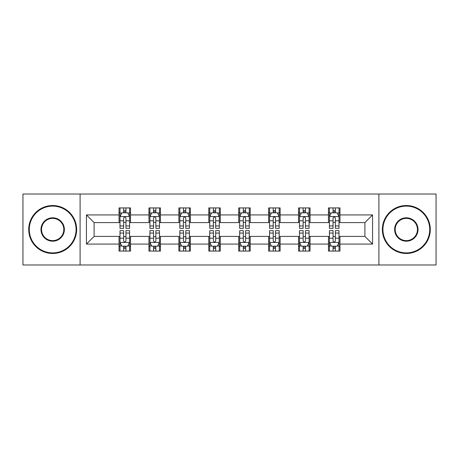 <?xml version="1.0" encoding="UTF-8"?>
<svg xmlns="http://www.w3.org/2000/svg" width="459" height="459" viewBox="0 0 459 459"><rect width="100%" height="100%" fill="white"/><g stroke="black" fill="none" stroke-linecap="round" stroke-linejoin="round"><path stroke-width="0.69" d="M378.899 264.981L436.05 264.981L436.05 194.019L378.899 194.019L378.899 264.981L80.101 264.981L80.101 194.019L22.95 194.019L22.95 264.981L80.101 264.981M378.899 194.019L80.101 194.019M339.964 214.927L339.964 207.927L328.46 207.927L328.46 214.927L310.049 214.927L310.049 207.927L298.539 207.927L298.539 214.927L280.133 214.927L280.133 207.927L268.624 207.927L268.624 214.927L250.212 214.927L250.212 207.927L238.703 207.927L238.703 214.927L220.297 214.927L220.297 207.927L208.788 207.927L208.788 214.927L190.376 214.927L190.376 207.927L178.867 207.927L178.867 214.927L160.461 214.927L160.461 207.927L148.951 207.927L148.951 214.927L130.54 214.927L130.54 207.927L119.036 207.927L119.036 214.927L86.43 214.927L86.43 244.073L94.101 236.402L119.036 236.402L119.036 251.073L130.54 251.073L130.54 236.402L148.951 236.402L148.951 251.073L160.461 251.073L160.461 236.402L178.867 236.402L178.867 251.073L190.376 251.073L190.376 236.402L208.788 236.402L208.788 251.073L220.297 251.073L220.297 236.402L238.703 236.402L238.703 251.073L250.212 251.073L250.212 236.402L268.624 236.402L268.624 251.073L280.133 251.073L280.133 236.402L298.539 236.402L298.539 251.073L310.049 251.073L310.049 236.402L328.46 236.402L328.46 251.073L339.964 251.073L339.964 236.402L364.899 236.402L364.899 222.598L339.964 222.598L339.964 214.927L372.57 214.927L372.57 244.073L339.964 244.073M328.46 244.073L310.049 244.073M298.539 244.073L280.133 244.073M268.624 244.073L250.212 244.073M238.703 244.073L220.297 244.073M208.788 244.073L190.376 244.073M178.867 244.073L160.461 244.073M148.951 244.073L130.54 244.073M119.036 244.073L86.43 244.073M328.46 214.927L328.46 222.598L310.049 222.598L310.049 214.927M298.539 214.927L298.539 222.598L280.133 222.598L280.133 214.927M268.624 214.927L268.624 222.598L250.212 222.598L250.212 214.927M238.703 214.927L238.703 222.598L220.297 222.598L220.297 214.927M208.788 214.927L208.788 222.598L190.376 222.598L190.376 214.927M178.867 214.927L178.867 222.598L160.461 222.598L160.461 214.927M148.951 214.927L148.951 222.598L130.54 222.598L130.54 214.927M119.036 214.927L119.036 222.598L94.101 222.598L86.43 214.927M94.101 222.598L94.101 236.402M372.57 244.073L364.899 236.402M364.899 222.598L372.57 214.927M119.036 212.718L119.994 212.718M123.637 212.718L125.938 212.718M129.581 212.718L130.54 212.718M119.036 222.403L119.994 222.403M123.637 222.403L125.938 222.403M129.581 222.403L130.54 222.403M119.036 236.597L119.994 236.597M123.637 236.597L125.938 236.597M129.581 236.597L130.54 236.597M119.036 246.282L119.994 246.282M123.637 246.282L125.938 246.282M129.581 246.282L130.54 246.282M148.951 236.597L149.909 236.597M153.553 236.597L155.853 236.597M159.497 236.597L160.461 236.597M148.951 246.282L149.909 246.282M153.553 246.282L155.853 246.282M159.497 246.282L160.461 246.282M148.951 212.718L149.909 212.718M153.553 212.718L155.853 212.718M159.497 212.718L160.461 212.718M148.951 222.403L149.909 222.403M153.553 222.403L155.853 222.403M159.497 222.403L160.461 222.403M178.867 236.597L179.83 236.597M183.474 236.597L185.775 236.597M189.418 236.597L190.376 236.597M178.867 246.282L179.83 246.282M183.474 246.282L185.775 246.282M189.418 246.282L190.376 246.282M178.867 212.718L179.83 212.718M183.474 212.718L185.775 212.718M189.418 212.718L190.376 212.718M178.867 222.403L179.83 222.403M183.474 222.403L185.775 222.403M189.418 222.403L190.376 222.403M208.788 236.597L209.746 236.597M213.389 236.597L215.69 236.597M219.333 236.597L220.297 236.597M208.788 246.282L209.746 246.282M213.389 246.282L215.69 246.282M219.333 246.282L220.297 246.282M208.788 212.718L209.746 212.718M213.389 212.718L215.69 212.718M219.333 212.718L220.297 212.718M208.788 222.403L209.746 222.403M213.389 222.403L215.69 222.403M219.333 222.403L220.297 222.403M238.703 236.597L239.667 236.597M243.31 236.597L245.611 236.597M249.254 236.597L250.212 236.597M238.703 246.282L239.667 246.282M243.31 246.282L245.611 246.282M249.254 246.282L250.212 246.282M238.703 212.718L239.667 212.718M243.31 212.718L245.611 212.718M249.254 212.718L250.212 212.718M238.703 222.403L239.667 222.403M243.31 222.403L245.611 222.403M249.254 222.403L250.212 222.403M268.624 236.597L269.582 236.597M273.225 236.597L275.526 236.597M279.17 236.597L280.133 236.597M268.624 246.282L269.582 246.282M273.225 246.282L275.526 246.282M279.17 246.282L280.133 246.282M268.624 212.718L269.582 212.718M273.225 212.718L275.526 212.718M279.17 212.718L280.133 212.718M268.624 222.403L269.582 222.403M273.225 222.403L275.526 222.403M279.17 222.403L280.133 222.403M298.539 236.597L299.503 236.597M303.147 236.597L305.447 236.597M309.091 236.597L310.049 236.597M298.539 246.282L299.503 246.282M303.147 246.282L305.447 246.282M309.091 246.282L310.049 246.282M298.539 212.718L299.503 212.718M303.147 212.718L305.447 212.718M309.091 212.718L310.049 212.718M298.539 222.403L299.503 222.403M303.147 222.403L305.447 222.403M309.091 222.403L310.049 222.403M328.46 236.597L329.419 236.597M333.062 236.597L335.363 236.597M339.006 236.597L339.964 236.597M328.46 246.282L329.419 246.282M333.062 246.282L335.363 246.282M339.006 246.282L339.964 246.282M328.46 212.718L329.419 212.718M333.062 212.718L335.363 212.718M339.006 212.718L339.964 212.718M328.46 222.403L329.419 222.403M333.062 222.403L335.363 222.403M339.006 222.403L339.964 222.403M125.938 210.417L123.637 210.417M129.581 225.943L125.938 225.943L125.938 228.347L129.581 228.347L129.581 216.648L127.665 212.815L121.91 212.815L119.994 216.648L119.994 228.347L123.637 228.347L123.637 225.943L119.994 225.943M119.994 216.648L119.994 207.927M129.581 216.648L129.581 207.927M123.637 212.815L123.637 207.927M125.938 207.927L125.938 212.815M125.938 225.943L125.938 218.088C125.169 216.614 124.406 216.614 123.637 218.088L123.637 225.943M123.637 248.583L125.938 248.583M119.994 233.057L123.637 233.057L123.637 230.653L119.994 230.653L119.994 242.352L121.91 246.185L127.665 246.185L129.581 242.352L129.581 230.653L125.938 230.653L125.938 233.057L129.581 233.057M129.581 242.352L129.581 251.073M119.994 242.352L119.994 251.073M125.938 246.185L125.938 251.073M123.637 251.073L123.637 246.185M123.637 233.057L123.637 240.912C124.4 242.386 125.169 242.386 125.938 240.912L125.938 233.057M52.676 206.102A23.398 23.398 0 0 0 29.278 229.5A23.398 23.398 0 0 0 52.676 252.898A23.398 23.398 0 0 0 76.074 229.5A23.398 23.398 0 0 0 52.676 206.102M52.676 253.471A23.971 23.971 0 0 1 28.705 229.5A23.971 23.971 0 0 1 52.676 205.529A23.971 23.971 0 0 1 76.647 229.5A23.971 23.971 0 0 1 52.676 253.471M52.676 217.801A11.699 11.699 0 0 1 64.375 229.5A11.699 11.699 0 0 1 52.676 241.199A11.699 11.699 0 0 1 40.977 229.5A11.699 11.699 0 0 1 52.676 217.801M52.676 240.625A11.125 11.125 0 0 0 63.801 229.5A11.125 11.125 0 0 0 52.676 218.375A11.125 11.125 0 0 0 41.551 229.5A11.125 11.125 0 0 0 52.676 240.625M406.324 206.102A23.398 23.398 0 0 0 382.926 229.5A23.398 23.398 0 0 0 406.324 252.898A23.398 23.398 0 0 0 429.722 229.5A23.398 23.398 0 0 0 406.324 206.102M406.324 253.471A23.971 23.971 0 0 1 382.353 229.5A23.971 23.971 0 0 1 406.324 205.529A23.971 23.971 0 0 1 430.295 229.5A23.971 23.971 0 0 1 406.324 253.471M406.324 217.801A11.699 11.699 0 0 1 418.023 229.5A11.699 11.699 0 0 1 406.324 241.199A11.699 11.699 0 0 1 394.625 229.5A11.699 11.699 0 0 1 406.324 217.801M406.324 240.625A11.125 11.125 0 0 0 417.449 229.5A11.125 11.125 0 0 0 406.324 218.375A11.125 11.125 0 0 0 395.199 229.5A11.125 11.125 0 0 0 406.324 240.625M155.853 210.417L153.553 210.417M159.497 225.943L155.853 225.943L155.853 228.347L159.497 228.347L159.497 216.648L157.58 212.815L151.826 212.815L149.909 216.648L149.909 228.347L153.553 228.347L153.553 225.943L149.909 225.943M149.909 216.648L149.909 207.927M159.497 216.648L159.497 207.927M153.553 212.815L153.553 207.927M155.853 207.927L155.853 212.815M155.853 225.943L155.853 218.088C155.09 216.614 154.322 216.614 153.553 218.088L153.553 225.943M185.775 210.417L183.474 210.417M189.418 225.943L185.775 225.943L185.775 228.347L189.418 228.347L189.418 216.648L187.501 212.815L181.747 212.815L179.83 216.648L179.83 228.347L183.474 228.347L183.474 225.943L179.83 225.943M179.83 216.648L179.83 207.927M189.418 216.648L189.418 207.927M183.474 212.815L183.474 207.927M185.775 207.927L185.775 212.815M185.775 225.943L185.775 218.088C185.006 216.614 184.243 216.614 183.474 218.088L183.474 225.943M153.553 248.583L155.853 248.583M149.909 233.057L153.553 233.057L153.553 230.653L149.909 230.653L149.909 242.352L151.826 246.185L157.58 246.185L159.497 242.352L159.497 230.653L155.853 230.653L155.853 233.057L159.497 233.057M159.497 242.352L159.497 251.073M149.909 242.352L149.909 251.073M155.853 246.185L155.853 251.073M153.553 251.073L153.553 246.185M153.553 233.057L153.553 240.912C154.322 242.386 155.085 242.386 155.853 240.912L155.853 233.057M183.474 248.583L185.775 248.583M179.83 233.057L183.474 233.057L183.474 230.653L179.83 230.653L179.83 242.352L181.747 246.185L187.501 246.185L189.418 242.352L189.418 230.653L185.775 230.653L185.775 233.057L189.418 233.057M189.418 242.352L189.418 251.073M179.83 242.352L179.83 251.073M185.775 246.185L185.775 251.073M183.474 251.073L183.474 246.185M183.474 233.057L183.474 240.912C184.237 242.386 185.006 242.386 185.775 240.912L185.775 233.057M215.69 210.417L213.389 210.417M219.333 225.943L215.69 225.943L215.69 228.347L219.333 228.347L219.333 216.648L217.417 212.815L211.662 212.815L209.746 216.648L209.746 228.347L213.389 228.347L213.389 225.943L209.746 225.943M209.746 216.648L209.746 207.927M219.333 216.648L219.333 207.927M213.389 212.815L213.389 207.927M215.69 207.927L215.69 212.815M215.69 225.943L215.69 218.088C214.927 216.614 214.158 216.614 213.389 218.088L213.389 225.943M245.611 210.417L243.31 210.417M249.254 225.943L245.611 225.943L245.611 228.347L249.254 228.347L249.254 216.648L247.338 212.815L241.583 212.815L239.667 216.648L239.667 228.347L243.31 228.347L243.31 225.943L239.667 225.943M239.667 216.648L239.667 207.927M249.254 216.648L249.254 207.927M243.31 212.815L243.31 207.927M245.611 207.927L245.611 212.815M245.611 225.943L245.611 218.088C244.842 216.614 244.079 216.614 243.31 218.088L243.31 225.943M275.526 210.417L273.225 210.417M279.17 225.943L275.526 225.943L275.526 228.347L279.17 228.347L279.17 216.648L277.253 212.815L271.498 212.815L269.582 216.648L269.582 228.347L273.225 228.347L273.225 225.943L269.582 225.943M269.582 216.648L269.582 207.927M279.17 216.648L279.17 207.927M273.225 212.815L273.225 207.927M275.526 207.927L275.526 212.815M275.526 225.943L275.526 218.088C274.763 216.614 273.994 216.614 273.225 218.088L273.225 225.943M213.389 248.583L215.69 248.583M209.746 233.057L213.389 233.057L213.389 230.653L209.746 230.653L209.746 242.352L211.662 246.185L217.417 246.185L219.333 242.352L219.333 230.653L215.69 230.653L215.69 233.057L219.333 233.057M219.333 242.352L219.333 251.073M209.746 242.352L209.746 251.073M215.69 246.185L215.69 251.073M213.389 251.073L213.389 246.185M213.389 233.057L213.389 240.912C214.158 242.386 214.921 242.386 215.69 240.912L215.69 233.057M243.31 248.583L245.611 248.583M239.667 233.057L243.31 233.057L243.31 230.653L239.667 230.653L239.667 242.352L241.583 246.185L247.338 246.185L249.254 242.352L249.254 230.653L245.611 230.653L245.611 233.057L249.254 233.057M249.254 242.352L249.254 251.073M239.667 242.352L239.667 251.073M245.611 246.185L245.611 251.073M243.31 251.073L243.31 246.185M243.31 233.057L243.31 240.912C244.073 242.386 244.842 242.386 245.611 240.912L245.611 233.057M273.225 248.583L275.526 248.583M269.582 233.057L273.225 233.057L273.225 230.653L269.582 230.653L269.582 242.352L271.498 246.185L277.253 246.185L279.17 242.352L279.17 230.653L275.526 230.653L275.526 233.057L279.17 233.057M279.17 242.352L279.17 251.073M269.582 242.352L269.582 251.073M275.526 246.185L275.526 251.073M273.225 251.073L273.225 246.185M273.225 233.057L273.225 240.912C273.994 242.386 274.757 242.386 275.526 240.912L275.526 233.057M305.447 210.417L303.147 210.417M309.091 225.943L305.447 225.943L305.447 228.347L309.091 228.347L309.091 216.648L307.174 212.815L301.42 212.815L299.503 216.648L299.503 228.347L303.147 228.347L303.147 225.943L299.503 225.943M299.503 216.648L299.503 207.927M309.091 216.648L309.091 207.927M303.147 212.815L303.147 207.927M305.447 207.927L305.447 212.815M305.447 225.943L305.447 218.088C304.678 216.614 303.915 216.614 303.147 218.088L303.147 225.943M303.147 248.583L305.447 248.583M299.503 233.057L303.147 233.057L303.147 230.653L299.503 230.653L299.503 242.352L301.42 246.185L307.174 246.185L309.091 242.352L309.091 230.653L305.447 230.653L305.447 233.057L309.091 233.057M309.091 242.352L309.091 251.073M299.503 242.352L299.503 251.073M305.447 246.185L305.447 251.073M303.147 251.073L303.147 246.185M303.147 233.057L303.147 240.912C303.91 242.386 304.678 242.386 305.447 240.912L305.447 233.057M335.363 210.417L333.062 210.417M339.006 225.943L335.363 225.943L335.363 228.347L339.006 228.347L339.006 216.648L337.09 212.815L331.335 212.815L329.419 216.648L329.419 228.347L333.062 228.347L333.062 225.943L329.419 225.943M329.419 216.648L329.419 207.927M339.006 216.648L339.006 207.927M333.062 212.815L333.062 207.927M335.363 207.927L335.363 212.815M335.363 225.943L335.363 218.088C334.6 216.614 333.831 216.614 333.062 218.088L333.062 225.943M333.062 248.583L335.363 248.583M329.419 233.057L333.062 233.057L333.062 230.653L329.419 230.653L329.419 242.352L331.335 246.185L337.09 246.185L339.006 242.352L339.006 230.653L335.363 230.653L335.363 233.057L339.006 233.057M339.006 242.352L339.006 251.073M329.419 242.352L329.419 251.073M335.363 246.185L335.363 251.073M333.062 251.073L333.062 246.185M333.062 233.057L333.062 240.912C333.831 242.386 334.594 242.386 335.363 240.912L335.363 233.057M129.536 216.556L120.04 216.556M119.994 213.045L121.796 213.045M127.78 213.045L129.581 213.045M123.637 220.802L119.994 220.802M129.581 220.802L125.938 220.802M125.938 211.639L123.637 211.639M120.04 242.444L129.536 242.444M129.581 245.955L127.78 245.955M121.796 245.955L119.994 245.955M125.938 238.198L129.581 238.198M119.994 238.198L123.637 238.198M123.637 247.361L125.938 247.361M159.451 216.556L149.955 216.556M149.909 213.045L151.711 213.045M157.695 213.045L159.497 213.045M153.553 220.802L149.909 220.802M159.497 220.802L155.853 220.802M155.853 211.639L153.553 211.639M189.372 216.556L179.876 216.556M179.83 213.045L181.632 213.045M187.616 213.045L189.418 213.045M183.474 220.802L179.83 220.802M189.418 220.802L185.775 220.802M185.775 211.639L183.474 211.639M149.955 242.444L159.451 242.444M159.497 245.955L157.695 245.955M151.711 245.955L149.909 245.955M155.853 238.198L159.497 238.198M149.909 238.198L153.553 238.198M153.553 247.361L155.853 247.361M179.876 242.444L189.372 242.444M189.418 245.955L187.616 245.955M181.632 245.955L179.83 245.955M185.775 238.198L189.418 238.198M179.83 238.198L183.474 238.198M183.474 247.361L185.775 247.361M219.287 216.556L209.792 216.556M209.746 213.045L211.547 213.045M217.532 213.045L219.333 213.045M213.389 220.802L209.746 220.802M219.333 220.802L215.69 220.802M215.69 211.639L213.389 211.639M249.208 216.556L239.713 216.556M239.667 213.045L241.468 213.045M247.453 213.045L249.254 213.045M243.31 220.802L239.667 220.802M249.254 220.802L245.611 220.802M245.611 211.639L243.31 211.639M279.124 216.556L269.628 216.556M269.582 213.045L271.384 213.045M277.368 213.045L279.17 213.045M273.225 220.802L269.582 220.802M279.17 220.802L275.526 220.802M275.526 211.639L273.225 211.639M209.792 242.444L219.287 242.444M219.333 245.955L217.532 245.955M211.547 245.955L209.746 245.955M215.69 238.198L219.333 238.198M209.746 238.198L213.389 238.198M213.389 247.361L215.69 247.361M239.713 242.444L249.208 242.444M249.254 245.955L247.453 245.955M241.468 245.955L239.667 245.955M245.611 238.198L249.254 238.198M239.667 238.198L243.31 238.198M243.31 247.361L245.611 247.361M269.628 242.444L279.124 242.444M279.17 245.955L277.368 245.955M271.384 245.955L269.582 245.955M275.526 238.198L279.17 238.198M269.582 238.198L273.225 238.198M273.225 247.361L275.526 247.361M309.045 216.556L299.549 216.556M299.503 213.045L301.305 213.045M307.289 213.045L309.091 213.045M303.147 220.802L299.503 220.802M309.091 220.802L305.447 220.802M305.447 211.639L303.147 211.639M299.549 242.444L309.045 242.444M309.091 245.955L307.289 245.955M301.305 245.955L299.503 245.955M305.447 238.198L309.091 238.198M299.503 238.198L303.147 238.198M303.147 247.361L305.447 247.361M338.96 216.556L329.464 216.556M329.419 213.045L331.22 213.045M337.204 213.045L339.006 213.045M333.062 220.802L329.419 220.802M339.006 220.802L335.363 220.802M335.363 211.639L333.062 211.639M329.464 242.444L338.96 242.444M339.006 245.955L337.204 245.955M331.22 245.955L329.419 245.955M335.363 238.198L339.006 238.198M329.419 238.198L333.062 238.198M333.062 247.361L335.363 247.361"/></g></svg>
